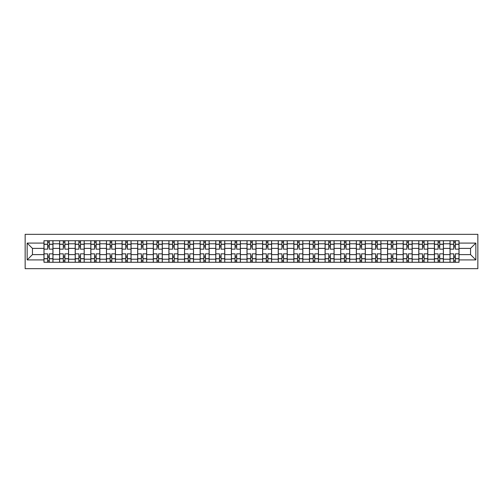 <?xml version="1.0" encoding="UTF-8"?>
<svg xmlns="http://www.w3.org/2000/svg" width="503" height="503" viewBox="0 0 503 503"><rect width="100%" height="100%" fill="white"/><g stroke="black" fill="none" stroke-linecap="round" stroke-linejoin="round"><path stroke-width="0.75" d="M25.15 268.671L477.85 268.671L477.85 234.329L25.15 234.329L25.15 268.671M59.587 262.264L59.587 243.792L52.978 243.792L52.978 262.264M52.978 243.792L52.978 240.736M59.587 243.792L59.587 240.736M68.597 240.736L68.597 262.264M75.205 262.264L75.205 240.736M84.215 240.736L84.215 262.264M90.823 262.264L90.823 240.736M99.833 240.736L99.833 262.264M106.441 262.264L106.441 240.736M115.451 240.736L115.451 262.264M122.059 262.264L122.059 240.736M131.069 240.736L131.069 262.264M137.677 262.264L137.677 240.736M146.687 240.736L146.687 262.264M153.289 262.264L153.289 240.736M162.299 240.736L162.299 262.264M168.907 262.264L168.907 240.736M177.917 240.736L177.917 262.264M184.526 262.264L184.526 240.736M193.536 240.736L193.536 262.264M200.144 262.264L200.144 240.736M209.154 240.736L209.154 262.264M215.762 262.264L215.762 240.736M224.772 240.736L224.772 262.264M231.38 262.264L231.38 240.736M240.39 240.736L240.39 262.264M246.998 262.264L246.998 240.736M256.002 240.736L256.002 262.264M262.61 262.264L262.61 240.736M271.62 240.736L271.62 262.264M278.228 262.264L278.228 240.736M287.238 240.736L287.238 262.264M293.846 262.264L293.846 240.736M302.856 240.736L302.856 262.264M309.464 262.264L309.464 240.736M318.474 240.736L318.474 262.264M325.083 262.264L325.083 240.736M334.093 240.736L334.093 262.264M340.701 262.264L340.701 240.736M349.711 240.736L349.711 262.264M356.313 262.264L356.313 240.736M365.323 240.736L365.323 262.264M371.931 262.264L371.931 240.736M380.941 240.736L380.941 262.264M387.549 262.264L387.549 240.736M396.559 240.736L396.559 262.264M403.167 262.264L403.167 240.736M412.177 240.736L412.177 262.264M418.785 262.264L418.785 240.736M427.795 240.736L427.795 262.264M434.403 262.264L434.403 240.736M443.413 240.736L443.413 262.264M450.022 262.264L450.022 240.736M450.022 254.606L443.413 254.606M434.403 254.606L427.795 254.606M418.785 254.606L412.177 254.606M403.167 254.606L396.559 254.606M387.549 254.606L380.941 254.606M371.931 254.606L365.323 254.606M356.313 254.606L349.711 254.606M340.701 254.606L334.093 254.606M325.083 254.606L318.474 254.606M309.464 254.606L302.856 254.606M293.846 254.606L287.238 254.606M278.228 254.606L271.62 254.606M262.61 254.606L256.002 254.606M246.998 254.606L240.39 254.606M231.38 254.606L224.772 254.606M215.762 254.606L209.154 254.606M200.144 254.606L193.536 254.606M184.526 254.606L177.917 254.606M168.907 254.606L162.299 254.606M153.289 254.606L146.687 254.606M137.677 254.606L131.069 254.606M122.059 254.606L115.451 254.606M106.441 254.606L99.833 254.606M90.823 254.606L84.215 254.606M75.205 254.606L68.597 254.606M59.587 254.606L52.978 254.606M450.022 248.394L443.413 248.394M434.403 248.394L427.795 248.394M418.785 248.394L412.177 248.394M403.167 248.394L396.559 248.394M387.549 248.394L380.941 248.394M371.931 248.394L365.323 248.394M356.313 248.394L349.711 248.394M340.701 248.394L334.093 248.394M325.083 248.394L318.474 248.394M309.464 248.394L302.856 248.394M293.846 248.394L287.238 248.394M278.228 248.394L271.62 248.394M262.61 248.394L256.002 248.394M246.998 248.394L240.39 248.394M231.38 248.394L224.772 248.394M215.762 248.394L209.154 248.394M200.144 248.394L193.536 248.394M184.526 248.394L177.917 248.394M168.907 248.394L162.299 248.394M153.289 248.394L146.687 248.394M137.677 248.394L131.069 248.394M122.059 248.394L115.451 248.394M106.441 248.394L99.833 248.394M90.823 248.394L84.215 248.394M75.205 248.394L68.597 248.394M59.587 248.394L52.978 248.394M32.456 254.606L43.968 254.606L43.968 248.394L32.456 248.394L32.456 254.606L27.149 259.906L27.149 243.094L43.968 243.094L43.968 248.394M459.032 248.394L459.032 254.606L470.544 254.606L470.544 248.394L459.032 248.394L459.032 240.736L43.968 240.736L43.968 243.094M459.032 243.094L475.851 243.094L475.851 259.906L459.032 259.906L459.032 254.606M43.968 254.606L43.968 262.264L459.032 262.264L459.032 259.906M43.968 259.906L27.149 259.906M49.275 260.761L47.672 260.761M47.672 242.239L49.275 242.239M64.893 260.761L63.29 260.761M63.29 242.239L64.893 242.239M80.511 260.761L78.908 260.761M78.908 242.239L80.511 242.239M96.13 260.761L94.526 260.761M94.526 242.239L96.13 242.239M111.748 260.761L110.144 260.761M110.144 242.239L111.748 242.239M127.366 260.761L125.763 260.761M125.763 242.239L127.366 242.239M142.978 260.761L141.381 260.761M141.381 242.239L142.978 242.239M158.596 260.761L156.993 260.761M156.993 242.239L158.596 242.239M174.214 260.761L172.611 260.761M172.611 242.239L174.214 242.239M189.832 260.761L188.229 260.761M188.229 242.239L189.832 242.239M205.45 260.761L203.847 260.761M203.847 242.239L205.45 242.239M221.069 260.761L219.465 260.761M219.465 242.239L221.069 242.239M236.687 260.761L235.083 260.761M235.083 242.239L236.687 242.239M252.299 260.761L250.701 260.761M250.701 242.239L252.299 242.239M267.917 260.761L266.313 260.761M266.313 242.239L267.917 242.239M283.535 260.761L281.931 260.761M281.931 242.239L283.535 242.239M299.153 260.761L297.55 260.761M297.55 242.239L299.153 242.239M314.771 260.761L313.168 260.761M313.168 242.239L314.771 242.239M330.389 260.761L328.786 260.761M328.786 242.239L330.389 242.239M346.007 260.761L344.404 260.761M344.404 242.239L346.007 242.239M361.619 260.761L360.022 260.761M360.022 242.239L361.619 242.239M377.237 260.761L375.634 260.761M375.634 242.239L377.237 242.239M392.856 260.761L391.252 260.761M391.252 242.239L392.856 242.239M408.474 260.761L406.87 260.761M406.87 242.239L408.474 242.239M424.092 260.761L422.489 260.761M422.489 242.239L424.092 242.239M439.71 260.761L438.107 260.761M438.107 242.239L439.71 242.239M455.328 260.761L453.725 260.761M453.725 242.239L455.328 242.239M27.149 243.094L32.456 248.394M470.544 254.606L475.851 259.906M470.544 248.394L475.851 243.094M52.928 262.264L52.928 249.148L49.275 249.148L49.275 240.736M47.672 240.736L47.672 249.148L44.019 249.148L44.019 240.736M52.928 249.148L52.928 240.736M44.019 262.264L44.019 253.852L47.672 253.852L47.672 262.264M49.275 262.264L49.275 253.852L52.928 253.852M47.672 246.948L49.275 246.948M44.019 253.852L44.019 249.148M49.275 256.052L47.672 256.052M49.275 260.963L47.672 260.963M47.672 257.354L49.275 257.354M49.275 245.646L47.672 245.646M47.672 242.037L49.275 242.037M68.546 262.264L68.546 249.148L64.893 249.148L64.893 240.736M63.29 240.736L63.29 249.148L59.637 249.148L59.637 240.736M68.546 249.148L68.546 240.736M59.637 262.264L59.637 253.852L63.29 253.852L63.29 262.264M64.893 262.264L64.893 253.852L68.546 253.852M63.29 246.948L64.893 246.948M59.637 253.852L59.637 249.148M64.893 256.052L63.29 256.052M64.893 260.963L63.29 260.963M63.29 257.354L64.893 257.354M64.893 245.646L63.29 245.646M63.29 242.037L64.893 242.037M84.164 262.264L84.164 249.148L80.511 249.148L80.511 240.736M78.908 240.736L78.908 249.148L75.255 249.148L75.255 240.736M84.164 249.148L84.164 240.736M75.255 262.264L75.255 253.852L78.908 253.852L78.908 262.264M80.511 262.264L80.511 253.852L84.164 253.852M78.908 246.948L80.511 246.948M75.255 253.852L75.255 249.148M80.511 256.052L78.908 256.052M80.511 260.963L78.908 260.963M78.908 257.354L80.511 257.354M80.511 245.646L78.908 245.646M78.908 242.037L80.511 242.037M99.783 262.264L99.783 249.148L96.13 249.148L96.13 240.736M94.526 240.736L94.526 249.148L90.873 249.148L90.873 240.736M99.783 249.148L99.783 240.736M90.873 262.264L90.873 253.852L94.526 253.852L94.526 262.264M96.13 262.264L96.13 253.852L99.783 253.852M94.526 246.948L96.13 246.948M90.873 253.852L90.873 249.148M96.13 256.052L94.526 256.052M96.13 260.963L94.526 260.963M94.526 257.354L96.13 257.354M96.13 245.646L94.526 245.646M94.526 242.037L96.13 242.037M115.401 262.264L115.401 249.148L111.748 249.148L111.748 240.736M110.144 240.736L110.144 249.148L106.491 249.148L106.491 240.736M115.401 249.148L115.401 240.736M106.491 262.264L106.491 253.852L110.144 253.852L110.144 262.264M111.748 262.264L111.748 253.852L115.401 253.852M110.144 246.948L111.748 246.948M106.491 253.852L106.491 249.148M111.748 256.052L110.144 256.052M111.748 260.963L110.144 260.963M110.144 257.354L111.748 257.354M111.748 245.646L110.144 245.646M110.144 242.037L111.748 242.037M131.019 262.264L131.019 249.148L127.366 249.148L127.366 240.736M125.763 240.736L125.763 249.148L122.11 249.148L122.11 240.736M131.019 249.148L131.019 240.736M122.11 262.264L122.11 253.852L125.763 253.852L125.763 262.264M127.366 262.264L127.366 253.852L131.019 253.852M125.763 246.948L127.366 246.948M122.11 253.852L122.11 249.148M127.366 256.052L125.763 256.052M127.366 260.963L125.763 260.963M125.763 257.354L127.366 257.354M127.366 245.646L125.763 245.646M125.763 242.037L127.366 242.037M146.637 262.264L146.637 249.148L142.978 249.148L142.978 240.736M141.381 240.736L141.381 249.148L137.721 249.148L137.721 240.736M146.637 249.148L146.637 240.736M137.721 262.264L137.721 253.852L141.381 253.852L141.381 262.264M142.978 262.264L142.978 253.852L146.637 253.852M141.381 246.948L142.978 246.948M137.721 253.852L137.721 249.148M142.978 256.052L141.381 256.052M142.978 260.963L141.381 260.963M141.381 257.354L142.978 257.354M142.978 245.646L141.381 245.646M141.381 242.037L142.978 242.037M162.249 262.264L162.249 249.148L158.596 249.148L158.596 240.736M156.993 240.736L156.993 249.148L153.34 249.148L153.34 240.736M162.249 249.148L162.249 240.736M153.34 262.264L153.34 253.852L156.993 253.852L156.993 262.264M158.596 262.264L158.596 253.852L162.249 253.852M156.993 246.948L158.596 246.948M153.34 253.852L153.34 249.148M158.596 256.052L156.993 256.052M158.596 260.963L156.993 260.963M156.993 257.354L158.596 257.354M158.596 245.646L156.993 245.646M156.993 242.037L158.596 242.037M177.867 262.264L177.867 249.148L174.214 249.148L174.214 240.736M172.611 240.736L172.611 249.148L168.958 249.148L168.958 240.736M177.867 249.148L177.867 240.736M168.958 262.264L168.958 253.852L172.611 253.852L172.611 262.264M174.214 262.264L174.214 253.852L177.867 253.852M172.611 246.948L174.214 246.948M168.958 253.852L168.958 249.148M174.214 256.052L172.611 256.052M174.214 260.963L172.611 260.963M172.611 257.354L174.214 257.354M174.214 245.646L172.611 245.646M172.611 242.037L174.214 242.037M193.485 262.264L193.485 249.148L189.832 249.148L189.832 240.736M188.229 240.736L188.229 249.148L184.576 249.148L184.576 240.736M193.485 249.148L193.485 240.736M184.576 262.264L184.576 253.852L188.229 253.852L188.229 262.264M189.832 262.264L189.832 253.852L193.485 253.852M188.229 246.948L189.832 246.948M184.576 253.852L184.576 249.148M189.832 256.052L188.229 256.052M189.832 260.963L188.229 260.963M188.229 257.354L189.832 257.354M189.832 245.646L188.229 245.646M188.229 242.037L189.832 242.037M209.103 262.264L209.103 249.148L205.45 249.148L205.45 240.736M203.847 240.736L203.847 249.148L200.194 249.148L200.194 240.736M209.103 249.148L209.103 240.736M200.194 262.264L200.194 253.852L203.847 253.852L203.847 262.264M205.45 262.264L205.45 253.852L209.103 253.852M203.847 246.948L205.45 246.948M200.194 253.852L200.194 249.148M205.45 256.052L203.847 256.052M205.45 260.963L203.847 260.963M203.847 257.354L205.45 257.354M205.45 245.646L203.847 245.646M203.847 242.037L205.45 242.037M224.722 262.264L224.722 249.148L221.069 249.148L221.069 240.736M219.465 240.736L219.465 249.148L215.812 249.148L215.812 240.736M224.722 249.148L224.722 240.736M215.812 262.264L215.812 253.852L219.465 253.852L219.465 262.264M221.069 262.264L221.069 253.852L224.722 253.852M219.465 246.948L221.069 246.948M215.812 253.852L215.812 249.148M221.069 256.052L219.465 256.052M221.069 260.963L219.465 260.963M219.465 257.354L221.069 257.354M221.069 245.646L219.465 245.646M219.465 242.037L221.069 242.037M240.34 262.264L240.34 249.148L236.687 249.148L236.687 240.736M235.083 240.736L235.083 249.148L231.43 249.148L231.43 240.736M240.34 249.148L240.34 240.736M231.43 262.264L231.43 253.852L235.083 253.852L235.083 262.264M236.687 262.264L236.687 253.852L240.34 253.852M235.083 246.948L236.687 246.948M231.43 253.852L231.43 249.148M236.687 256.052L235.083 256.052M236.687 260.963L235.083 260.963M235.083 257.354L236.687 257.354M236.687 245.646L235.083 245.646M235.083 242.037L236.687 242.037M255.958 262.264L255.958 249.148L252.299 249.148L252.299 240.736M250.701 240.736L250.701 249.148L247.042 249.148L247.042 240.736M255.958 249.148L255.958 240.736M247.042 262.264L247.042 253.852L250.701 253.852L250.701 262.264M252.299 262.264L252.299 253.852L255.958 253.852M250.701 246.948L252.299 246.948M247.042 253.852L247.042 249.148M252.299 256.052L250.701 256.052M252.299 260.963L250.701 260.963M250.701 257.354L252.299 257.354M252.299 245.646L250.701 245.646M250.701 242.037L252.299 242.037M271.57 262.264L271.57 249.148L267.917 249.148L267.917 240.736M266.313 240.736L266.313 249.148L262.66 249.148L262.66 240.736M271.57 249.148L271.57 240.736M262.66 262.264L262.66 253.852L266.313 253.852L266.313 262.264M267.917 262.264L267.917 253.852L271.57 253.852M266.313 246.948L267.917 246.948M262.66 253.852L262.66 249.148M267.917 256.052L266.313 256.052M267.917 260.963L266.313 260.963M266.313 257.354L267.917 257.354M267.917 245.646L266.313 245.646M266.313 242.037L267.917 242.037M287.188 262.264L287.188 249.148L283.535 249.148L283.535 240.736M281.931 240.736L281.931 249.148L278.278 249.148L278.278 240.736M287.188 249.148L287.188 240.736M278.278 262.264L278.278 253.852L281.931 253.852L281.931 262.264M283.535 262.264L283.535 253.852L287.188 253.852M281.931 246.948L283.535 246.948M278.278 253.852L278.278 249.148M283.535 256.052L281.931 256.052M283.535 260.963L281.931 260.963M281.931 257.354L283.535 257.354M283.535 245.646L281.931 245.646M281.931 242.037L283.535 242.037M302.806 262.264L302.806 249.148L299.153 249.148L299.153 240.736M297.55 240.736L297.55 249.148L293.897 249.148L293.897 240.736M302.806 249.148L302.806 240.736M293.897 262.264L293.897 253.852L297.55 253.852L297.55 262.264M299.153 262.264L299.153 253.852L302.806 253.852M297.55 246.948L299.153 246.948M293.897 253.852L293.897 249.148M299.153 256.052L297.55 256.052M299.153 260.963L297.55 260.963M297.55 257.354L299.153 257.354M299.153 245.646L297.55 245.646M297.55 242.037L299.153 242.037M318.424 262.264L318.424 249.148L314.771 249.148L314.771 240.736M313.168 240.736L313.168 249.148L309.515 249.148L309.515 240.736M318.424 249.148L318.424 240.736M309.515 262.264L309.515 253.852L313.168 253.852L313.168 262.264M314.771 262.264L314.771 253.852L318.424 253.852M313.168 246.948L314.771 246.948M309.515 253.852L309.515 249.148M314.771 256.052L313.168 256.052M314.771 260.963L313.168 260.963M313.168 257.354L314.771 257.354M314.771 245.646L313.168 245.646M313.168 242.037L314.771 242.037M334.042 262.264L334.042 249.148L330.389 249.148L330.389 240.736M328.786 240.736L328.786 249.148L325.133 249.148L325.133 240.736M334.042 249.148L334.042 240.736M325.133 262.264L325.133 253.852L328.786 253.852L328.786 262.264M330.389 262.264L330.389 253.852L334.042 253.852M328.786 246.948L330.389 246.948M325.133 253.852L325.133 249.148M330.389 256.052L328.786 256.052M330.389 260.963L328.786 260.963M328.786 257.354L330.389 257.354M330.389 245.646L328.786 245.646M328.786 242.037L330.389 242.037M349.66 262.264L349.66 249.148L346.007 249.148L346.007 240.736M344.404 240.736L344.404 249.148L340.751 249.148L340.751 240.736M349.66 249.148L349.66 240.736M340.751 262.264L340.751 253.852L344.404 253.852L344.404 262.264M346.007 262.264L346.007 253.852L349.66 253.852M344.404 246.948L346.007 246.948M340.751 253.852L340.751 249.148M346.007 256.052L344.404 256.052M346.007 260.963L344.404 260.963M344.404 257.354L346.007 257.354M346.007 245.646L344.404 245.646M344.404 242.037L346.007 242.037M365.279 262.264L365.279 249.148L361.619 249.148L361.619 240.736M360.022 240.736L360.022 249.148L356.363 249.148L356.363 240.736M365.279 249.148L365.279 240.736M356.363 262.264L356.363 253.852L360.022 253.852L360.022 262.264M361.619 262.264L361.619 253.852L365.279 253.852M360.022 246.948L361.619 246.948M356.363 253.852L356.363 249.148M361.619 256.052L360.022 256.052M361.619 260.963L360.022 260.963M360.022 257.354L361.619 257.354M361.619 245.646L360.022 245.646M360.022 242.037L361.619 242.037M380.89 262.264L380.89 249.148L377.237 249.148L377.237 240.736M375.634 240.736L375.634 249.148L371.981 249.148L371.981 240.736M380.89 249.148L380.89 240.736M371.981 262.264L371.981 253.852L375.634 253.852L375.634 262.264M377.237 262.264L377.237 253.852L380.89 253.852M375.634 246.948L377.237 246.948M371.981 253.852L371.981 249.148M377.237 256.052L375.634 256.052M377.237 260.963L375.634 260.963M375.634 257.354L377.237 257.354M377.237 245.646L375.634 245.646M375.634 242.037L377.237 242.037M396.509 262.264L396.509 249.148L392.856 249.148L392.856 240.736M391.252 240.736L391.252 249.148L387.599 249.148L387.599 240.736M396.509 249.148L396.509 240.736M387.599 262.264L387.599 253.852L391.252 253.852L391.252 262.264M392.856 262.264L392.856 253.852L396.509 253.852M391.252 246.948L392.856 246.948M387.599 253.852L387.599 249.148M392.856 256.052L391.252 256.052M392.856 260.963L391.252 260.963M391.252 257.354L392.856 257.354M392.856 245.646L391.252 245.646M391.252 242.037L392.856 242.037M412.127 262.264L412.127 249.148L408.474 249.148L408.474 240.736M406.87 240.736L406.87 249.148L403.217 249.148L403.217 240.736M412.127 249.148L412.127 240.736M403.217 262.264L403.217 253.852L406.87 253.852L406.87 262.264M408.474 262.264L408.474 253.852L412.127 253.852M406.87 246.948L408.474 246.948M403.217 253.852L403.217 249.148M408.474 256.052L406.87 256.052M408.474 260.963L406.87 260.963M406.87 257.354L408.474 257.354M408.474 245.646L406.87 245.646M406.87 242.037L408.474 242.037M427.745 262.264L427.745 249.148L424.092 249.148L424.092 240.736M422.489 240.736L422.489 249.148L418.836 249.148L418.836 240.736M427.745 249.148L427.745 240.736M418.836 262.264L418.836 253.852L422.489 253.852L422.489 262.264M424.092 262.264L424.092 253.852L427.745 253.852M422.489 246.948L424.092 246.948M418.836 253.852L418.836 249.148M424.092 256.052L422.489 256.052M424.092 260.963L422.489 260.963M422.489 257.354L424.092 257.354M424.092 245.646L422.489 245.646M422.489 242.037L424.092 242.037M443.363 262.264L443.363 249.148L439.71 249.148L439.71 240.736M438.107 240.736L438.107 249.148L434.454 249.148L434.454 240.736M443.363 249.148L443.363 240.736M434.454 262.264L434.454 253.852L438.107 253.852L438.107 262.264M439.71 262.264L439.71 253.852L443.363 253.852M438.107 246.948L439.71 246.948M434.454 253.852L434.454 249.148M439.71 256.052L438.107 256.052M439.71 260.963L438.107 260.963M438.107 257.354L439.71 257.354M439.71 245.646L438.107 245.646M438.107 242.037L439.71 242.037M458.981 262.264L458.981 249.148L455.328 249.148L455.328 240.736M453.725 240.736L453.725 249.148L450.072 249.148L450.072 240.736M458.981 249.148L458.981 240.736M450.072 262.264L450.072 253.852L453.725 253.852L453.725 262.264M455.328 262.264L455.328 253.852L458.981 253.852M453.725 246.948L455.328 246.948M450.072 253.852L450.072 249.148M455.328 256.052L453.725 256.052M455.328 260.963L453.725 260.963M453.725 257.354L455.328 257.354M455.328 245.646L453.725 245.646M453.725 242.037L455.328 242.037M434.403 243.792L427.795 243.792M418.785 243.792L412.177 243.792M403.167 243.792L396.559 243.792M387.549 243.792L380.941 243.792M371.931 243.792L365.323 243.792M356.313 243.792L349.711 243.792M340.701 243.792L334.093 243.792M325.083 243.792L318.474 243.792M309.464 243.792L302.856 243.792M293.846 243.792L287.238 243.792M278.228 243.792L271.62 243.792M262.61 243.792L256.002 243.792M246.998 243.792L240.39 243.792M231.38 243.792L224.772 243.792M215.762 243.792L209.154 243.792M200.144 243.792L193.536 243.792M184.526 243.792L177.917 243.792M168.907 243.792L162.299 243.792M153.289 243.792L146.687 243.792M137.677 243.792L131.069 243.792M122.059 243.792L115.451 243.792M106.441 243.792L99.833 243.792M90.823 243.792L84.215 243.792M75.205 243.792L68.597 243.792M450.022 243.792L443.413 243.792M434.403 259.208L427.795 259.208M418.785 259.208L412.177 259.208M403.167 259.208L396.559 259.208M387.549 259.208L380.941 259.208M371.931 259.208L365.323 259.208M356.313 259.208L349.711 259.208M340.701 259.208L334.093 259.208M325.083 259.208L318.474 259.208M309.464 259.208L302.856 259.208M293.846 259.208L287.238 259.208M278.228 259.208L271.62 259.208M262.61 259.208L256.002 259.208M246.998 259.208L240.39 259.208M231.38 259.208L224.772 259.208M215.762 259.208L209.154 259.208M200.144 259.208L193.536 259.208M184.526 259.208L177.917 259.208M168.907 259.208L162.299 259.208M153.289 259.208L146.687 259.208M137.677 259.208L131.069 259.208M122.059 259.208L115.451 259.208M106.441 259.208L99.833 259.208M90.823 259.208L84.215 259.208M75.205 259.208L68.597 259.208M59.587 259.208L52.978 259.208M450.022 259.208L443.413 259.208M52.928 244.194L49.275 244.194M47.672 244.194L44.019 244.194M47.672 244.326L44.019 244.326M47.672 258.674L44.019 258.674M47.672 258.806L44.019 258.806M52.928 258.806L49.275 258.806M52.928 244.326L49.275 244.326M52.928 258.674L49.275 258.674M68.546 244.194L64.893 244.194M63.29 244.194L59.637 244.194M63.29 244.326L59.637 244.326M63.29 258.674L59.637 258.674M63.29 258.806L59.637 258.806M68.546 258.806L64.893 258.806M68.546 244.326L64.893 244.326M68.546 258.674L64.893 258.674M84.164 244.194L80.511 244.194M78.908 244.194L75.255 244.194M78.908 244.326L75.255 244.326M78.908 258.674L75.255 258.674M78.908 258.806L75.255 258.806M84.164 258.806L80.511 258.806M84.164 244.326L80.511 244.326M84.164 258.674L80.511 258.674M99.783 244.194L96.13 244.194M94.526 244.194L90.873 244.194M94.526 244.326L90.873 244.326M94.526 258.674L90.873 258.674M94.526 258.806L90.873 258.806M99.783 258.806L96.13 258.806M99.783 244.326L96.13 244.326M99.783 258.674L96.13 258.674M115.401 244.194L111.748 244.194M110.144 244.194L106.491 244.194M110.144 244.326L106.491 244.326M110.144 258.674L106.491 258.674M110.144 258.806L106.491 258.806M115.401 258.806L111.748 258.806M115.401 244.326L111.748 244.326M115.401 258.674L111.748 258.674M131.019 244.194L127.366 244.194M125.763 244.194L122.11 244.194M125.763 244.326L122.11 244.326M125.763 258.674L122.11 258.674M125.763 258.806L122.11 258.806M131.019 258.806L127.366 258.806M131.019 244.326L127.366 244.326M131.019 258.674L127.366 258.674M146.637 244.194L142.978 244.194M141.381 244.194L137.721 244.194M141.381 244.326L137.721 244.326M141.381 258.674L137.721 258.674M141.381 258.806L137.721 258.806M146.637 258.806L142.978 258.806M146.637 244.326L142.978 244.326M146.637 258.674L142.978 258.674M162.249 244.194L158.596 244.194M156.993 244.194L153.34 244.194M156.993 244.326L153.34 244.326M156.993 258.674L153.34 258.674M156.993 258.806L153.34 258.806M162.249 258.806L158.596 258.806M162.249 244.326L158.596 244.326M162.249 258.674L158.596 258.674M177.867 244.194L174.214 244.194M172.611 244.194L168.958 244.194M172.611 244.326L168.958 244.326M172.611 258.674L168.958 258.674M172.611 258.806L168.958 258.806M177.867 258.806L174.214 258.806M177.867 244.326L174.214 244.326M177.867 258.674L174.214 258.674M193.485 244.194L189.832 244.194M188.229 244.194L184.576 244.194M188.229 244.326L184.576 244.326M188.229 258.674L184.576 258.674M188.229 258.806L184.576 258.806M193.485 258.806L189.832 258.806M193.485 244.326L189.832 244.326M193.485 258.674L189.832 258.674M209.103 244.194L205.45 244.194M203.847 244.194L200.194 244.194M203.847 244.326L200.194 244.326M203.847 258.674L200.194 258.674M203.847 258.806L200.194 258.806M209.103 258.806L205.45 258.806M209.103 244.326L205.45 244.326M209.103 258.674L205.45 258.674M224.722 244.194L221.069 244.194M219.465 244.194L215.812 244.194M219.465 244.326L215.812 244.326M219.465 258.674L215.812 258.674M219.465 258.806L215.812 258.806M224.722 258.806L221.069 258.806M224.722 244.326L221.069 244.326M224.722 258.674L221.069 258.674M240.34 244.194L236.687 244.194M235.083 244.194L231.43 244.194M235.083 244.326L231.43 244.326M235.083 258.674L231.43 258.674M235.083 258.806L231.43 258.806M240.34 258.806L236.687 258.806M240.34 244.326L236.687 244.326M240.34 258.674L236.687 258.674M255.958 244.194L252.299 244.194M250.701 244.194L247.042 244.194M250.701 244.326L247.042 244.326M250.701 258.674L247.042 258.674M250.701 258.806L247.042 258.806M255.958 258.806L252.299 258.806M255.958 244.326L252.299 244.326M255.958 258.674L252.299 258.674M271.57 244.194L267.917 244.194M266.313 244.194L262.66 244.194M266.313 244.326L262.66 244.326M266.313 258.674L262.66 258.674M266.313 258.806L262.66 258.806M271.57 258.806L267.917 258.806M271.57 244.326L267.917 244.326M271.57 258.674L267.917 258.674M287.188 244.194L283.535 244.194M281.931 244.194L278.278 244.194M281.931 244.326L278.278 244.326M281.931 258.674L278.278 258.674M281.931 258.806L278.278 258.806M287.188 258.806L283.535 258.806M287.188 244.326L283.535 244.326M287.188 258.674L283.535 258.674M302.806 244.194L299.153 244.194M297.55 244.194L293.897 244.194M297.55 244.326L293.897 244.326M297.55 258.674L293.897 258.674M297.55 258.806L293.897 258.806M302.806 258.806L299.153 258.806M302.806 244.326L299.153 244.326M302.806 258.674L299.153 258.674M318.424 244.194L314.771 244.194M313.168 244.194L309.515 244.194M313.168 244.326L309.515 244.326M313.168 258.674L309.515 258.674M313.168 258.806L309.515 258.806M318.424 258.806L314.771 258.806M318.424 244.326L314.771 244.326M318.424 258.674L314.771 258.674M334.042 244.194L330.389 244.194M328.786 244.194L325.133 244.194M328.786 244.326L325.133 244.326M328.786 258.674L325.133 258.674M328.786 258.806L325.133 258.806M334.042 258.806L330.389 258.806M334.042 244.326L330.389 244.326M334.042 258.674L330.389 258.674M349.66 244.194L346.007 244.194M344.404 244.194L340.751 244.194M344.404 244.326L340.751 244.326M344.404 258.674L340.751 258.674M344.404 258.806L340.751 258.806M349.66 258.806L346.007 258.806M349.66 244.326L346.007 244.326M349.66 258.674L346.007 258.674M365.279 244.194L361.619 244.194M360.022 244.194L356.363 244.194M360.022 244.326L356.363 244.326M360.022 258.674L356.363 258.674M360.022 258.806L356.363 258.806M365.279 258.806L361.619 258.806M365.279 244.326L361.619 244.326M365.279 258.674L361.619 258.674M380.89 244.194L377.237 244.194M375.634 244.194L371.981 244.194M375.634 244.326L371.981 244.326M375.634 258.674L371.981 258.674M375.634 258.806L371.981 258.806M380.89 258.806L377.237 258.806M380.89 244.326L377.237 244.326M380.89 258.674L377.237 258.674M396.509 244.194L392.856 244.194M391.252 244.194L387.599 244.194M391.252 244.326L387.599 244.326M391.252 258.674L387.599 258.674M391.252 258.806L387.599 258.806M396.509 258.806L392.856 258.806M396.509 244.326L392.856 244.326M396.509 258.674L392.856 258.674M412.127 244.194L408.474 244.194M406.87 244.194L403.217 244.194M406.87 244.326L403.217 244.326M406.87 258.674L403.217 258.674M406.87 258.806L403.217 258.806M412.127 258.806L408.474 258.806M412.127 244.326L408.474 244.326M412.127 258.674L408.474 258.674M427.745 244.194L424.092 244.194M422.489 244.194L418.836 244.194M422.489 244.326L418.836 244.326M422.489 258.674L418.836 258.674M422.489 258.806L418.836 258.806M427.745 258.806L424.092 258.806M427.745 244.326L424.092 244.326M427.745 258.674L424.092 258.674M443.363 244.194L439.71 244.194M438.107 244.194L434.454 244.194M438.107 244.326L434.454 244.326M438.107 258.674L434.454 258.674M438.107 258.806L434.454 258.806M443.363 258.806L439.71 258.806M443.363 244.326L439.71 244.326M443.363 258.674L439.71 258.674M458.981 244.194L455.328 244.194M453.725 244.194L450.072 244.194M453.725 244.326L450.072 244.326M453.725 258.674L450.072 258.674M453.725 258.806L450.072 258.806M458.981 258.806L455.328 258.806M458.981 244.326L455.328 244.326M458.981 258.674L455.328 258.674"/></g></svg>
